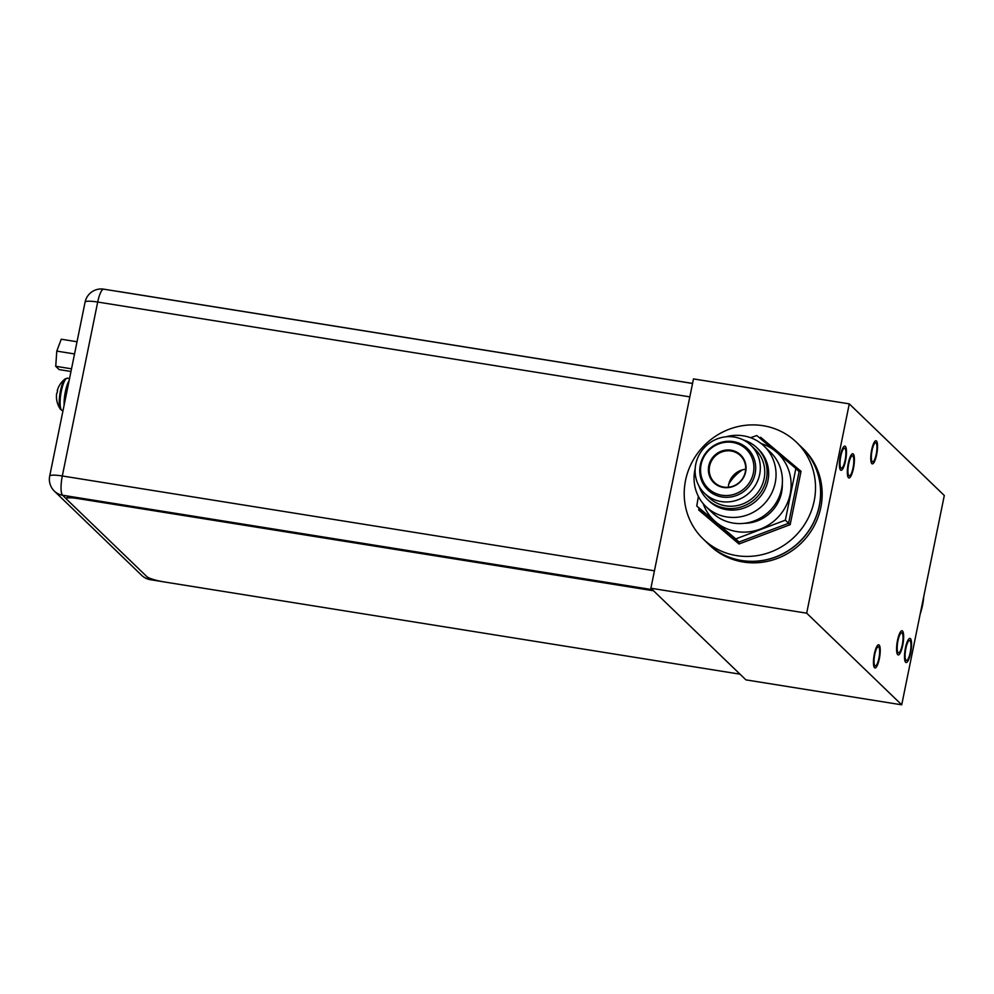 <?xml version="1.0" encoding="UTF-8"?>
<svg xmlns="http://www.w3.org/2000/svg" width="994" height="994" viewBox="0 0 994 994"><rect width="100%" height="100%" fill="white"/><g stroke="black" fill="none" stroke-linecap="round" stroke-linejoin="round"><path stroke-width="1.49" d="M849.274 403.862L693.477 378.913L650.896 588.224L745.922 679.871L901.72 704.821L944.3 495.509L849.274 403.862L806.681 613.174L901.72 704.821M650.896 588.224L806.681 613.174M709.878 545.433A67.194 64.2 -46 0 0 775.233 559.2A67.194 64.2 -46 0 0 820.833 507.375A67.194 64.2 -46 0 0 803.152 448.716L801.661 447.275A67.194 64.2 134 0 1 819.342 505.934A67.194 64.2 -46 0 1 773.742 557.758A67.194 64.2 -46 0 1 708.387 544.004A67.194 64.2 -46 0 1 708.337 543.954L709.878 545.433M872.086 450.332A9.704 2.386 -80.9 0 1 875.677 442.728A9.704 2.386 -80.9 0 1 876.199 454.295A9.704 2.386 -80.9 0 1 872.608 461.899A9.704 2.386 -80.9 0 1 872.086 450.332M874.782 654.387A9.704 2.386 -80.9 0 1 878.373 646.783A9.704 2.386 -80.9 0 1 878.895 658.351A9.704 2.386 -80.9 0 1 875.304 665.955A9.704 2.386 -80.9 0 1 874.782 654.387M840.8 456.134A10.151 2.485 99.1 0 0 841.346 468.236A10.151 2.485 99.1 0 0 845.099 460.284A10.151 2.485 99.1 0 0 844.552 448.182A10.151 2.485 99.1 0 0 840.8 456.134M910.193 652.549A10.151 2.485 99.1 0 0 909.647 640.447A10.151 2.485 99.1 0 0 905.882 648.399A10.151 2.485 99.1 0 0 906.429 660.501A10.151 2.485 99.1 0 0 910.193 652.549M848.714 463.763A10.151 2.485 99.1 0 0 849.261 475.865A10.151 2.485 99.1 0 0 853.026 467.925A10.151 2.485 99.1 0 0 852.479 455.824A10.151 2.485 99.1 0 0 848.714 463.763M897.967 640.757A10.151 2.485 99.1 0 0 898.514 652.859A10.151 2.485 99.1 0 0 902.266 644.92A10.151 2.485 99.1 0 0 901.72 632.818A10.151 2.485 99.1 0 0 897.967 640.757M729.223 482.488A43.674 41.736 134 0 1 740.952 470.336M729.198 482.587A43.649 41.698 134 0 1 741.052 470.299M728.813 483.966A43.314 41.388 134 0 1 742.406 469.864M871.663 449.922A11.717 2.87 99.1 0 0 872.297 463.887A11.717 2.87 99.1 0 0 876.633 454.718A11.717 2.87 99.1 0 0 876 440.74A11.717 2.87 99.1 0 0 871.663 449.922M874.347 653.977A11.717 2.87 99.1 0 0 874.981 667.943A11.717 2.87 99.1 0 0 879.33 658.774A11.717 2.87 99.1 0 0 878.696 644.795A11.717 2.87 99.1 0 0 874.347 653.977M845.546 460.707A12.239 3.007 -80.9 0 1 841.011 470.299A12.239 3.007 -80.9 0 1 840.352 455.699A12.239 3.007 -80.9 0 1 844.888 446.12A12.239 3.007 -80.9 0 1 845.546 460.707M853.461 468.348A12.239 3.007 -80.9 0 1 848.938 477.94A12.239 3.007 -80.9 0 1 848.267 463.341A12.239 3.007 -80.9 0 1 852.802 453.761A12.239 3.007 -80.9 0 1 853.461 468.348M902.714 645.342A12.239 3.007 -80.9 0 1 898.178 654.934A12.239 3.007 -80.9 0 1 897.52 640.335A12.239 3.007 -80.9 0 1 902.055 630.755A12.239 3.007 -80.9 0 1 902.714 645.342M910.628 652.983A12.239 3.007 -80.9 0 1 906.106 662.563A12.239 3.007 -80.9 0 1 905.435 647.976A12.239 3.007 -80.9 0 1 909.97 638.384A12.239 3.007 -80.9 0 1 910.628 652.983M141.67 575.327A16.426 16.426 0 0 0 150.467 579.713A16.426 4.026 -80.9 0 1 149.833 579.378A16.426 15.693 134 0 1 141.67 575.327L54.397 491.16A16.426 15.693 -46 0 0 62.56 495.223A16.426 4.026 -80.9 0 1 62.311 475.977A16.426 2.684 -168.5 0 0 49.7 476.064L85.086 302.126A16.426 2.684 11.5 0 1 97.698 302.039A16.426 4.026 -80.9 0 1 103.786 289.179L692.557 383.473M77.023 341.75L61.255 339.227L56.782 351.106L55.739 366.289L59.168 369.594L70.972 371.483M56.782 351.106L74.55 353.951M55.739 366.289L71.518 368.811M69.108 380.652A16.351 4.013 99.1 0 0 65.368 391.648A16.351 4.013 -80.9 0 0 64.15 405.067M66.126 392.382A12.76 3.131 99.1 0 0 65.169 400.035M65.318 378.789A22.228 22.228 0 0 0 57.304 390.456A21.793 7.331 3.9 0 0 57.254 390.642A22.179 3.628 11.5 0 1 57.64 390.244L57.08 392.99A22.179 3.628 -168.5 0 0 56.695 393.388A21.793 13.494 -159.4 0 0 56.571 394.196A22.228 22.228 0 0 0 60.448 409.279A15.929 3.901 -80.9 0 1 60.46 390.928A15.929 3.901 99.1 0 1 65.318 378.789L67.418 378.205A16.351 4.013 99.1 0 0 61.367 391.002A16.351 4.013 -80.9 0 0 62.249 410.485L60.448 409.279M116.845 291.279A14.935 2.435 11.5 0 1 119.901 291.702L692.569 383.411M66.374 498.64L66.486 498.069A14.935 2.435 11.5 0 1 77.954 497.994L77.843 498.566A14.935 2.435 -168.5 0 0 66.374 498.64A14.935 2.435 -168.5 0 0 66.71 499.336L146.851 576.619A14.935 2.435 -168.5 0 0 164.321 581.962L740.008 674.168M77.843 498.566L653.53 590.771M77.954 497.994L652.797 590.051M703.168 503.623A46.283 44.233 -46 0 0 715.866 522.049A46.283 44.233 -46 0 0 760.174 529.143A46.283 44.233 -46 0 0 790.205 493.931A46.283 44.233 -46 0 0 775.941 451.636A46.283 44.233 -46 0 0 761.118 443.523M698.409 496.441L696.744 505.971L735.796 538.91L785.359 520.16L795.871 468.497L756.819 435.558L750.569 437.695M759.478 437.795L760.708 437.323L801.027 471.318L799.114 471.616L795.871 468.497M760.708 437.323L760.199 438.391M796.505 442.293A67.194 64.2 134 0 0 731.149 428.538A67.194 64.2 134 0 0 685.549 480.363A67.194 64.2 -46 0 0 703.218 539.021A67.194 64.2 -46 0 0 768.573 552.788A67.194 64.2 -46 0 0 814.173 500.964A67.194 64.2 134 0 0 796.505 442.293L801.574 447.188A67.194 64.2 134 0 1 819.242 505.847A67.194 64.2 -46 0 1 773.643 557.671A67.194 64.2 -46 0 1 708.287 543.917L703.218 539.021M801.027 471.318L790.168 524.658L739.014 543.991L698.695 510.009L699.068 508.207M745.662 469.267A18.662 17.83 -46 0 0 728.664 484.587A18.662 17.83 -46 0 0 728.329 487.246M731.124 451.003A18.662 17.83 -46 0 0 709.592 466.186A18.662 17.83 -46 0 0 714.5 482.488A18.662 17.83 -46 0 0 723.781 487.097A18.662 17.83 -46 0 0 745.326 471.914A18.662 17.83 -46 0 0 740.406 455.612A18.662 17.83 -46 0 0 731.124 451.003M722.091 496.988A28.64 27.36 -46 0 0 755.129 473.691A28.64 27.36 -46 0 0 733.348 441.622A28.64 27.36 -46 0 0 700.31 464.919A28.64 27.36 -46 0 0 722.091 496.988M750.88 445.287A33.374 31.883 134 0 0 718.426 438.453A33.374 31.883 134 0 0 695.775 464.186A33.374 31.883 -46 0 0 704.56 493.322A33.374 31.883 -46 0 0 737.014 500.156A33.374 31.883 -46 0 0 759.664 474.424A33.374 31.883 134 0 0 750.88 445.287L755.316 449.561A33.374 31.883 134 0 1 764.1 478.698A33.374 31.883 -46 0 1 741.449 504.443A33.374 31.883 -46 0 1 708.995 497.609L704.56 493.322M698.944 485.954A35.759 34.169 -46 0 0 707.33 499.323A35.759 34.169 -46 0 0 742.12 506.642A35.759 34.169 -46 0 0 766.386 479.058A35.759 34.169 134 0 0 756.981 447.847L758.559 449.375A35.759 34.169 134 0 1 767.964 480.587A35.759 34.169 -46 0 1 743.698 508.17A35.759 34.169 -46 0 1 708.921 500.852L707.33 499.323M743.313 439.944A35.759 34.169 134 0 1 756.981 447.847M725.869 436.813A41.959 40.095 134 0 1 764.175 446.182A41.959 40.095 134 0 1 775.221 482.811A41.959 40.095 -46 0 1 746.742 515.165A41.959 40.095 -46 0 1 705.926 506.58A41.959 40.095 -46 0 1 694.893 469.951A41.959 40.095 134 0 1 695.179 468.634M705.926 506.58L712.3 512.718A41.959 40.095 -46 0 0 753.104 521.316A41.959 40.095 -46 0 0 781.582 488.949A41.959 40.095 134 0 0 770.549 452.32L764.175 446.182M698.695 510.009L699.987 509.09L696.744 505.971M739.014 543.991L739.027 542.028L699.987 509.09M790.168 524.658L788.59 523.279L739.027 542.028L735.796 538.91M799.114 471.616L788.59 523.279L785.359 520.16M923.699 596.798A67.194 64.2 -46 0 1 922.519 605.433A67.194 64.2 134 0 1 920.208 613.894M654.437 570.804L62.311 475.977L97.698 302.039L689.824 396.867M66.412 498.926L62.56 495.223L652.412 589.678M147.447 577.079L149.833 579.378L157.611 580.62M744.357 523.304A37.25 35.598 -46 0 0 781.557 492.552A37.25 35.598 -46 0 0 782.29 483.979M731.025 450.195A19.284 18.426 134 0 1 745.686 471.79A19.284 18.426 134 0 1 723.433 487.47A19.284 18.426 -46 0 1 708.772 465.875A19.284 18.426 -46 0 1 731.025 450.195M732.603 442.442A27.298 26.092 -46 0 0 701.093 464.645A27.298 26.092 -46 0 0 721.855 495.223A27.298 26.092 134 0 0 753.365 473.02A27.298 26.092 134 0 0 732.603 442.442M150.467 579.713L162.097 581.577M49.7 476.064A16.426 16.426 0 0 0 54.397 491.16M103.786 289.179A16.426 16.426 0 0 0 85.086 302.126M69.543 378.54L67.418 378.205M63.02 410.609L62.249 410.485M65.107 400.309L68.151 385.349"/></g></svg>

